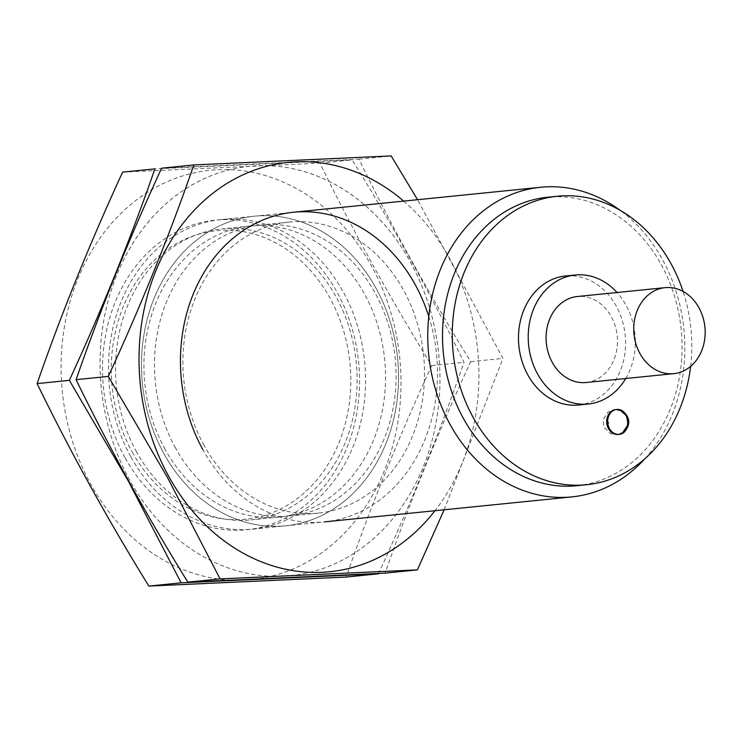 <?xml version="1.0" encoding="UTF-8"?>
<svg xmlns="http://www.w3.org/2000/svg" width="742" height="742" viewBox="0 0 742 742"><rect width="100%" height="100%" fill="white"/><g stroke="black" fill="none" stroke-linecap="round" stroke-linejoin="round"><path stroke-width="0.56" stroke-dasharray="3.71 2.78" d="M132.206 451.98A144.987 119.49 84.2 0 0 339.057 442.538A144.987 119.49 84.2 0 0 221.886 230.289A144.987 119.49 84.2 0 0 132.206 451.98M130.954 457.016A155.588 128.227 84.2 0 0 252.66 529.139A155.588 128.227 84.2 0 0 364.61 361.447A155.588 128.227 84.2 0 0 221.385 219.53A155.588 128.227 84.2 0 0 130.954 457.016M644.909 458.704A155.588 128.227 84.2 0 0 619.793 210.088M576.868 485.722A144.987 119.49 84.2 0 0 681.175 329.467A144.987 119.49 84.2 0 0 547.726 197.224M690.626 366.372A144.987 119.49 84.2 0 0 683.048 291.411M578.556 404.993A64.832 53.424 84.2 0 0 625.191 335.124A64.832 53.424 84.2 0 0 565.525 275.987M615.786 409.556A12.531 10.332 -95.8 0 1 625.589 415.362A12.531 10.332 -95.8 0 1 618.309 434.497M625.747 378.503A64.832 53.424 84.2 0 0 617.056 292.506M586.124 382.51A43.221 35.616 84.2 0 0 617.214 335.922A43.221 35.616 84.2 0 0 577.434 296.503M624.384 432.094A12.531 10.332 84.2 0 0 622.223 410.697M129.776 480.324A205.729 169.547 -95.8 0 1 257.02 165.754A205.729 169.547 -95.8 0 1 423.274 466.922A205.729 169.547 -95.8 0 1 129.776 480.324A205.729 169.547 -95.8 0 1 141.008 231.337A205.729 169.547 -95.8 0 1 343.481 189.377A205.729 169.547 -95.8 0 1 399.038 510.663A205.729 169.547 -95.8 0 1 129.776 480.324M163.954 453.687A155.588 128.227 -95.8 0 1 260.182 215.774A155.588 128.227 -95.8 0 1 385.923 443.549A155.588 128.227 -95.8 0 1 163.954 453.687A155.588 128.227 -95.8 0 1 260.182 215.774A155.588 128.227 -95.8 0 1 385.923 443.549A155.588 128.227 -95.8 0 1 163.954 453.687M378.429 573.807C411.142 502.891 439.654 432.4 463.973 362.328C431.111 294.778 393.854 227.284 352.2 159.864L154.893 168.87M304.517 193.319A205.729 169.547 -95.8 0 1 360.065 514.596A205.729 169.547 -95.8 0 1 90.802 484.266A205.729 169.547 -95.8 0 1 102.034 235.279A205.729 169.547 -95.8 0 1 304.517 193.319M122.643 172.125L319.95 163.119C352.812 230.669 390.069 298.163 431.723 365.583C399.01 436.5 370.49 506.999 346.18 577.063M124.981 457.619A155.588 128.227 -95.8 0 1 221.218 219.706A155.588 128.227 -95.8 0 1 346.95 447.482A155.588 128.227 -95.8 0 1 124.981 457.619M165.058 449.244A146.23 120.51 -95.8 0 1 250.045 226.041A146.23 120.51 -95.8 0 1 384.644 359.425A146.23 120.51 -95.8 0 1 279.437 517.026A146.23 120.51 -95.8 0 1 165.058 449.244M136.639 452.11A146.23 120.51 -95.8 0 1 221.626 228.916A146.23 120.51 -95.8 0 1 356.225 362.291A146.23 120.51 -95.8 0 1 251.019 519.892A146.23 120.51 -95.8 0 1 136.639 452.11M431.723 365.583L463.973 362.328M319.95 163.119L352.2 159.864M403.713 201.11A205.729 169.547 -95.8 0 1 434.988 510.719M428.811 316.519A155.588 128.227 -95.8 0 1 368.941 507.185A155.588 128.227 -95.8 0 1 202.918 449.745M444.133 509.791L502.937 358.395L417.57 199.709M161.608 168.193L358.924 159.178C391.785 226.737 429.043 294.222 470.688 361.651C437.975 432.567 409.463 503.057 385.144 573.13M204.022 445.302A146.23 120.51 -95.8 0 1 289.018 222.108A146.23 120.51 -95.8 0 1 423.617 355.483A146.23 120.51 -95.8 0 1 318.411 513.084A146.23 120.51 -95.8 0 1 204.022 445.302M175.604 448.177A146.23 120.51 -95.8 0 1 260.6 224.974A146.23 120.51 -95.8 0 1 395.198 358.358A146.23 120.51 -95.8 0 1 289.992 515.959A146.23 120.51 -95.8 0 1 175.604 448.177M470.688 361.651L502.937 358.395M358.924 159.178L391.173 155.922M607.865 423.237A0.612 0.51 -95.8 0 1 608.245 422.291A0.612 0.51 -95.8 0 1 608.737 423.2A0.612 0.51 -95.8 0 1 607.865 423.237M252.66 529.139L324.625 521.867M221.385 219.53L293.35 212.258M618.735 434.432L610.508 433.782L603.84 427.021L603.163 419.518L608.143 411.921L616.212 409.528M250.045 226.041L221.626 228.916M279.437 517.026L251.019 519.892M289.018 222.108L260.6 224.974M318.411 513.084L289.992 515.959"/><path stroke-width="1.11" d="M619.793 210.088A155.588 128.227 84.2 0 0 540.677 187.272A155.588 128.227 84.2 0 0 450.246 424.758A155.588 128.227 84.2 0 0 571.952 496.88A155.588 128.227 84.2 0 0 644.909 458.704M683.048 291.411A144.987 119.49 84.2 0 0 557.465 196.24L547.726 197.224A144.987 119.49 84.2 0 0 463.453 418.525A144.987 119.49 84.2 0 0 576.868 485.722L586.607 484.739A144.987 119.49 84.2 0 0 690.626 366.372M557.465 196.24A144.987 119.49 84.2 0 0 473.201 417.533A144.987 119.49 84.2 0 0 586.607 484.739M617.056 292.506A64.832 53.424 84.2 0 0 575.263 275.004L565.525 275.987A64.832 53.424 84.2 0 0 527.84 374.942A64.832 53.424 84.2 0 0 578.556 404.993L588.295 404.01A64.832 53.424 84.2 0 0 625.747 378.503M619.282 434.395L618.309 434.497A12.531 10.332 -95.8 0 1 608.505 428.681A12.531 10.332 -95.8 0 1 615.786 409.556L616.76 409.454A12.531 10.332 84.2 0 0 609.479 428.588A12.531 10.332 84.2 0 0 619.282 434.395A12.531 10.332 84.2 0 0 624.384 432.094C630.848 424.146 630.125 417.013 622.223 410.697A12.531 10.332 84.2 0 0 616.76 409.454M575.263 275.004A64.832 53.424 84.2 0 0 537.579 373.959A64.832 53.424 84.2 0 0 588.295 404.01M665.12 287.646L577.434 296.503A43.221 35.616 84.2 0 0 552.317 362.476A43.221 35.616 84.2 0 0 586.124 382.51L673.801 373.653A43.221 35.616 84.2 0 0 704.9 327.064A43.221 35.616 84.2 0 0 665.12 287.646A43.221 35.616 84.2 0 0 639.994 353.619A43.221 35.616 84.2 0 0 673.801 373.653M154.893 168.87C130.573 238.943 102.062 309.433 69.349 380.349L128.422 481.261L181.113 582.822L378.429 573.807L346.18 577.063L148.873 586.078C107.618 519.372 70.36 451.878 37.1 383.605C61.419 313.541 89.93 243.042 122.643 172.125L154.893 168.87M37.1 383.605L69.349 380.349M148.873 586.078L181.113 582.822M434.988 510.719A205.729 169.547 -95.8 0 1 168.74 476.392A205.729 169.547 -95.8 0 1 188.273 216.914A205.729 169.547 -95.8 0 1 403.713 201.11M202.918 449.745A155.588 128.227 -95.8 0 1 249.034 226.941A155.588 128.227 -95.8 0 1 428.811 316.519M417.57 199.709L391.173 155.922L193.857 164.937C169.547 235.001 141.026 305.5 108.323 376.417L167.395 477.329L220.086 578.881L417.394 569.875L444.133 509.791M417.394 569.875L385.144 573.13L187.837 582.136C146.582 515.43 109.324 447.945 76.074 379.672C100.383 309.6 128.895 239.109 161.608 168.193L193.857 164.937M76.074 379.672L108.323 376.417M187.837 582.136L220.086 578.881M324.625 521.867L571.952 496.88M293.35 212.258L540.677 187.272M616.212 409.528L620.72 410.586L626.73 416.067L628.02 424.786L622.705 432.651L618.735 434.432"/></g></svg>
